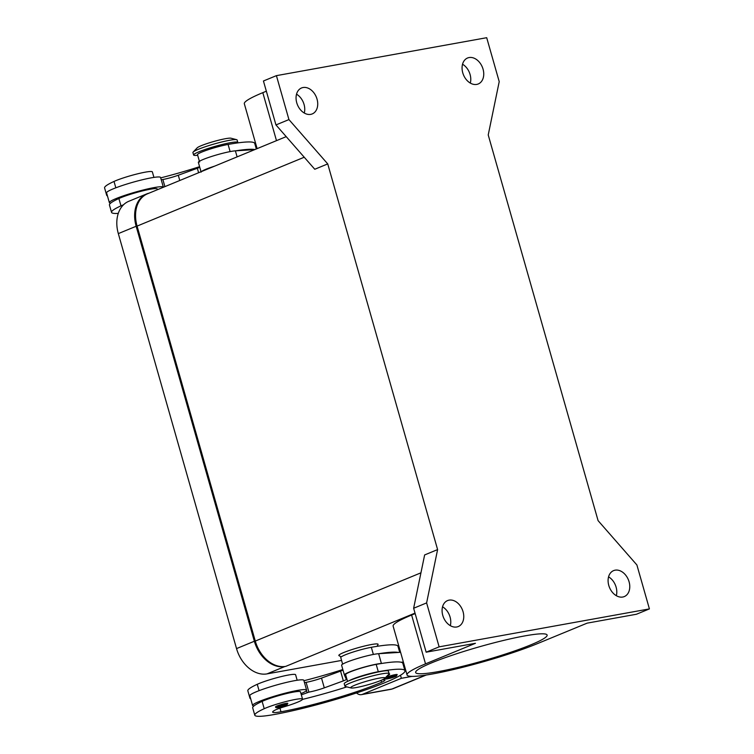 <?xml version="1.0" encoding="UTF-8"?>
<svg xmlns="http://www.w3.org/2000/svg" width="754" height="754" viewBox="0 0 754 754"><rect width="100%" height="100%" fill="white"/><g stroke="black" fill="none" stroke-linecap="round" stroke-linejoin="round"><path stroke-width="1.13" d="M286.218 136.644L147.548 193.778A30.631 22.252 67.6 0 0 137.077 226.096L255.286 641.07A30.631 22.252 67.6 0 0 285.766 666.366L284.842 666.536A30.631 22.252 -112.4 0 1 254.362 641.239L136.154 226.266A30.631 22.252 -112.4 0 1 146.625 193.948A30.631 22.252 -112.4 0 1 149.028 193.165M146.625 193.948L128.783 201.299A30.631 22.252 67.6 0 0 118.321 233.608L236.53 648.591A30.631 22.252 67.6 0 0 267.01 673.888L341.571 660.429M398.791 645.98L397.923 646.131L398.791 645.98M304.286 113.034A14.043 10.198 67.6 0 0 296.52 94.193M303.07 87.521A14.043 10.198 -112.4 0 1 316.708 98.077A14.043 10.198 -112.4 0 1 312.241 113.92A14.043 10.198 -112.4 0 1 310.714 114.372A14.043 10.198 -112.4 0 1 297.076 103.807A14.043 10.198 -112.4 0 1 301.543 87.964A14.043 10.198 -112.4 0 1 303.07 87.521M470.308 83.081A14.043 10.198 67.6 0 0 462.541 64.231M469.082 57.558A14.043 10.198 -112.4 0 1 482.73 68.124A14.043 10.198 -112.4 0 1 478.253 83.967A14.043 10.198 -112.4 0 1 476.735 84.41A14.043 10.198 -112.4 0 1 463.088 73.854A14.043 10.198 -112.4 0 1 467.565 58.001A14.043 10.198 -112.4 0 1 469.082 57.558M616.329 595.698A14.043 10.198 67.6 0 0 608.563 576.857M615.104 570.175A14.043 10.198 -112.4 0 1 628.751 580.74A14.043 10.198 -112.4 0 1 624.284 596.584A14.043 10.198 -112.4 0 1 622.757 597.027A14.043 10.198 -112.4 0 1 609.109 586.471A14.043 10.198 -112.4 0 1 613.586 570.627A14.043 10.198 -112.4 0 1 615.104 570.175M450.308 625.66A14.043 10.198 67.6 0 0 442.551 606.81M449.092 600.137A14.043 10.198 -112.4 0 1 462.739 610.693A14.043 10.198 -112.4 0 1 458.262 626.546A14.043 10.198 -112.4 0 1 456.745 626.989A14.043 10.198 -112.4 0 1 443.098 616.423A14.043 10.198 -112.4 0 1 447.565 600.58A14.043 10.198 -112.4 0 1 449.092 600.137M524.812 635.895A68.36 7.267 -15.9 0 1 547.121 635.056A68.36 7.267 -15.9 0 1 509.393 652.738A68.36 7.267 -15.9 0 1 437.951 671.673A68.36 7.267 -15.9 0 1 415.642 672.511A68.36 7.267 -15.9 0 1 453.371 654.83A68.36 7.267 -15.9 0 1 524.812 635.895M341.232 656.875L339.008 655.66A20.424 2.168 -15.9 0 1 343.711 652.54A20.424 2.168 -15.9 0 1 366.105 645.65A20.424 2.168 -15.9 0 1 378.056 644.538L377.047 646.329M384.86 678.336L388.885 674.123A22.978 2.441 164.1 0 0 389.111 673.605A22.978 2.441 164.1 0 0 374.502 675.405A22.978 2.441 164.1 0 0 350.422 682.898A22.978 2.441 164.1 0 0 344.927 686.187A22.978 2.441 164.1 0 0 345.398 686.508L351.034 687.968A17.87 1.904 164.1 0 0 363.503 685.961A17.87 1.904 164.1 0 0 380.77 680.494A17.87 1.904 164.1 0 0 384.86 678.336A17.87 1.904 164.1 0 0 375.096 678.996A17.87 1.904 164.1 0 0 354.946 685.16A17.87 1.904 164.1 0 0 351.034 687.968M389.111 673.605L388.423 671.164A22.978 2.441 164.1 0 0 373.814 672.964A22.978 2.441 164.1 0 0 349.724 680.457A22.978 2.441 164.1 0 0 344.229 683.746L344.927 686.187M382.287 679.835A17.87 1.904 -15.9 0 1 384.964 680.08A17.87 1.904 -15.9 0 1 381.571 682.276A71.47 7.597 -15.9 0 1 280.978 711.795A25.523 2.714 -15.9 0 1 272.646 712.115A25.523 2.714 -15.9 0 1 275.04 710.136A12.761 1.357 -15.9 0 1 284.475 706.696A21.696 2.309 164.1 0 0 299.168 701.493A21.696 2.309 164.1 0 0 302.561 699.156A21.696 2.309 164.1 0 0 287.34 701.201A21.696 2.309 164.1 0 0 264.211 708.703A60.377 6.418 164.1 0 0 254.786 715.207A60.377 6.418 164.1 0 0 274.494 714.472A81.686 8.68 164.1 0 0 359.856 691.842A81.686 8.68 164.1 0 0 404.945 670.711A81.686 8.68 164.1 0 0 378.282 671.71A19.142 2.036 164.1 0 0 362.815 675.575A19.142 2.036 164.1 0 0 349.027 680.749M301.336 694.858L308.895 692.115A12.761 1.357 164.1 0 0 324.295 687.855L343.353 680.881A7.663 0.811 164.1 0 0 346.34 679.335A7.663 0.811 164.1 0 0 346.34 679.326L344.399 675.028A20.424 2.168 -15.9 0 1 344.389 675A20.424 2.168 -15.9 0 1 359.027 668.628A20.424 2.168 -15.9 0 1 381.411 663.454L381.844 663.435A81.686 8.68 164.1 0 0 376.189 664.387A19.142 2.036 164.1 0 0 360.732 668.251A19.142 2.036 164.1 0 0 345.615 674.641L347.547 681.399M399.714 652.361L397.989 646.301A81.686 8.68 164.1 0 0 371.326 647.3A19.142 2.036 164.1 0 0 355.869 651.164A19.142 2.036 164.1 0 0 340.751 657.563L342.627 664.151M306.605 690.089L303.824 680.325A28.077 2.988 164.1 0 0 285.973 682.521A28.077 2.988 164.1 0 0 256.53 691.672A28.077 2.988 164.1 0 0 249.819 695.706L252.599 705.471A28.077 2.988 -15.9 0 1 259.31 701.437A28.077 2.988 -15.9 0 1 288.754 692.285A28.077 2.988 -15.9 0 1 306.605 690.089A28.077 2.988 -15.9 0 1 300.987 693.652M302.561 699.156L300.469 691.833A21.696 2.309 164.1 0 0 285.257 693.878A21.696 2.309 164.1 0 0 262.128 701.38A60.377 6.418 164.1 0 0 253.919 705.97A28.077 2.988 -15.9 0 1 252.599 705.471M277.076 705.933A6.381 0.679 -15.9 0 1 285.747 703.425A6.381 0.679 -15.9 0 1 287.83 703.35L286.982 704.858L278.471 707.506C276.482 707.949 275.512 707.733 275.549 706.847A6.381 0.679 -15.9 0 1 277.076 705.933M385.577 677.582A6.381 0.679 -15.9 0 1 386.463 677.186A6.381 0.679 -15.9 0 1 395.124 674.679A6.381 0.679 -15.9 0 1 397.207 674.604L396.368 676.112L387.848 678.76C385.859 679.203 384.889 678.977 384.936 678.1M237.604 142.911A22.978 2.441 164.1 0 0 237.812 142.431L237.114 139.99A22.978 2.441 164.1 0 0 236.643 139.678A22.978 2.441 164.1 0 0 220.611 142.261A22.978 2.441 164.1 0 0 198.415 149.283A22.978 2.441 164.1 0 0 193.156 152.063A22.978 2.441 164.1 0 0 192.92 152.581L193.618 155.022A22.978 2.441 164.1 0 0 197.671 155.267M236.643 139.678L230.997 138.218A17.87 1.904 164.1 0 0 218.537 140.225A17.87 1.904 164.1 0 0 201.271 145.682A17.87 1.904 164.1 0 0 197.18 147.85L193.156 152.063M237.812 142.431A22.978 2.441 164.1 0 0 223.203 144.231A22.978 2.441 164.1 0 0 199.113 151.724A22.978 2.441 164.1 0 0 193.618 155.022M222.194 145.701A12.761 1.357 164.1 0 0 208.613 149.575M153.929 177.388L152.365 171.893A21.696 2.309 164.1 0 0 137.143 173.938A21.696 2.309 164.1 0 0 114.014 181.441A60.377 6.418 164.1 0 0 104.589 187.944L106.672 195.267A60.377 6.418 164.1 0 0 107.464 195.955M256.322 148.962L254.748 143.448A81.686 8.68 164.1 0 0 228.085 144.448A19.142 2.036 164.1 0 0 212.628 148.302A19.142 2.036 164.1 0 0 197.51 154.702L199.593 162.025M157.435 189.706L157.228 188.981A21.696 2.309 164.1 0 0 142.016 191.026A21.696 2.309 164.1 0 0 118.887 198.528A60.377 6.418 164.1 0 0 110.678 203.109A60.377 6.418 164.1 0 0 109.453 205.031L111.545 212.355A60.377 6.418 164.1 0 0 118.284 213.382M123.524 204.768A21.696 2.309 164.1 0 0 120.97 205.851A60.377 6.418 164.1 0 0 111.545 212.355M212.882 166.86A19.142 2.036 164.1 0 0 203.278 170.819M163.373 187.256A28.077 2.988 164.1 0 0 163.364 187.228A28.077 2.988 164.1 0 0 145.513 189.433A28.077 2.988 164.1 0 0 116.069 198.585A28.077 2.988 164.1 0 0 109.358 202.619A28.077 2.988 164.1 0 0 110.678 203.109M109.358 202.619L106.578 192.854A28.077 2.988 -15.9 0 1 113.288 188.82A28.077 2.988 -15.9 0 1 142.732 179.669A28.077 2.988 -15.9 0 1 160.583 177.463L163.364 187.228M391.524 689.213L361.477 694.632A10.207 6.927 79.8 0 1 357.047 693.378A10.207 6.927 79.8 0 1 356.529 692.945M400.487 675.245L401.364 678.308L362.448 694.349A10.207 6.927 79.8 0 1 361.477 694.632M598.082 520.637L488.224 134.957L499.214 81.639L486.698 37.7L276.416 75.645L288.933 119.584L327.736 163.91L437.603 549.591L426.613 602.908L439.13 646.847L649.411 608.902L636.894 564.963L598.082 520.637M401.364 678.308L412.052 676.385M400.591 652.304L398.216 652.455A81.686 8.68 164.1 0 0 379.064 653.671L398.216 652.455M214.673 166.125A20.424 2.168 164.1 0 0 201.488 171.554M161.252 179.791L162.873 179.499A12.761 1.357 164.1 0 0 178.274 175.239L197.331 168.265A7.663 0.811 164.1 0 0 199.753 167.228M201.035 171.742L198.377 162.412A20.424 2.168 -15.9 0 1 198.368 162.374A20.424 2.168 -15.9 0 1 213.005 156.012A20.424 2.168 -15.9 0 1 235.389 150.838L254.748 149.612M254.852 149.575A81.686 8.68 164.1 0 0 235.823 150.809M199.593 166.672A71.47 7.597 -15.9 0 1 160.706 177.878M106.983 194.268A60.377 6.418 164.1 0 0 106.672 195.267M405.35 669.005L404.625 669.58M404.945 670.711L402.862 663.388A81.686 8.68 164.1 0 0 400.996 662.219L403.371 662.069M346.849 686.885A71.47 7.597 -15.9 0 1 302.524 699.382M379.064 653.671L378.631 653.69A20.424 2.168 164.1 0 0 356.246 658.864A20.424 2.168 164.1 0 0 341.609 665.235A20.424 2.168 164.1 0 0 341.619 665.264L344.38 674.962M306.501 690.504L307.048 692.445M342.995 670.08A7.663 0.811 -15.9 0 1 340.572 671.117L321.515 678.091A12.761 1.357 -15.9 0 1 306.115 682.351L304.493 682.643M400.996 662.219A81.686 8.68 164.1 0 0 381.844 663.435M253.919 705.97A60.377 6.418 164.1 0 0 252.694 707.883L254.786 715.207M297.17 680.249L295.606 674.745A21.696 2.309 164.1 0 0 280.384 676.79A21.696 2.309 164.1 0 0 257.255 684.302A60.377 6.418 164.1 0 0 247.83 690.796L249.913 698.119A60.377 6.418 164.1 0 0 250.705 698.817M342.834 669.524A71.47 7.597 -15.9 0 1 303.947 680.73M250.224 697.12A60.377 6.418 164.1 0 0 249.913 698.119M389.111 673.774A17.87 1.904 -15.9 0 1 389.677 674.057A17.87 1.904 -15.9 0 1 387.283 675.801M266.351 91.206L262.816 92.657A77.294 8.219 164.1 0 0 244.334 103.76L257.114 148.632M276.416 75.645L263.438 80.989L275.955 124.928L314.767 169.254L327.736 163.91M439.13 646.847L426.151 652.191L475.444 643.303L425.529 663.859A77.294 8.219 164.1 0 0 407.047 674.962L393.136 626.14A77.294 8.219 -15.9 0 1 411.618 615.038L415.152 613.586M407.047 674.962A77.294 8.219 164.1 0 0 456.198 668.902A77.294 8.219 164.1 0 0 537.234 643.709L587.149 623.143L636.442 614.246L649.411 608.902M437.603 549.591L424.634 554.944L413.635 608.252L426.151 652.191M288.933 119.584L275.955 124.928M426.613 602.908L413.635 608.252M118.321 233.608L136.154 226.266M398.235 647.158L399.036 646.828M267.01 673.888L284.842 666.536M236.53 648.591L254.362 641.239M378.282 671.71L376.189 664.387M373.362 654.453L371.326 647.3M278.094 706.771A5.363 0.566 164.1 0 0 278.565 707.478A5.363 0.566 164.1 0 0 285.841 705.376A5.363 0.566 164.1 0 0 285.37 704.67A5.363 0.566 164.1 0 0 278.094 706.771M387.481 678.025A5.363 0.566 164.1 0 0 387.942 678.732A5.363 0.566 164.1 0 0 395.228 676.63A5.363 0.566 164.1 0 0 394.757 675.923A5.363 0.566 164.1 0 0 387.481 678.025M114.014 181.441L115.833 187.812M118.887 198.528L120.97 205.851M425.727 675.113L391.957 689.024L362.448 694.349M237.114 156.879L235.389 150.838M164.9 186.624L162.873 179.499M179.772 180.498L178.274 175.239M198.604 172.741L197.331 168.265M228.085 144.448L230.121 151.601M378.631 653.69L381.411 663.454M306.115 682.351L308.895 692.115M321.515 678.091L324.295 687.855M340.572 671.117L343.353 680.881M259.074 690.673L257.255 684.302M381.571 682.276L381.034 680.381M280.978 711.795L279.941 708.147M264.211 708.703L262.128 701.38M262.816 92.657L276.492 140.659M425.529 663.859L411.618 615.038M415.02 613.115L285.766 666.366M304.239 157.228L137.077 226.096M420.939 572.823L255.286 641.07M398.338 647.516L399.13 647.186M392.561 688.902L426.236 675.028M198.368 162.374L201.148 172.138M341.609 665.235L344.389 675"/></g></svg>
